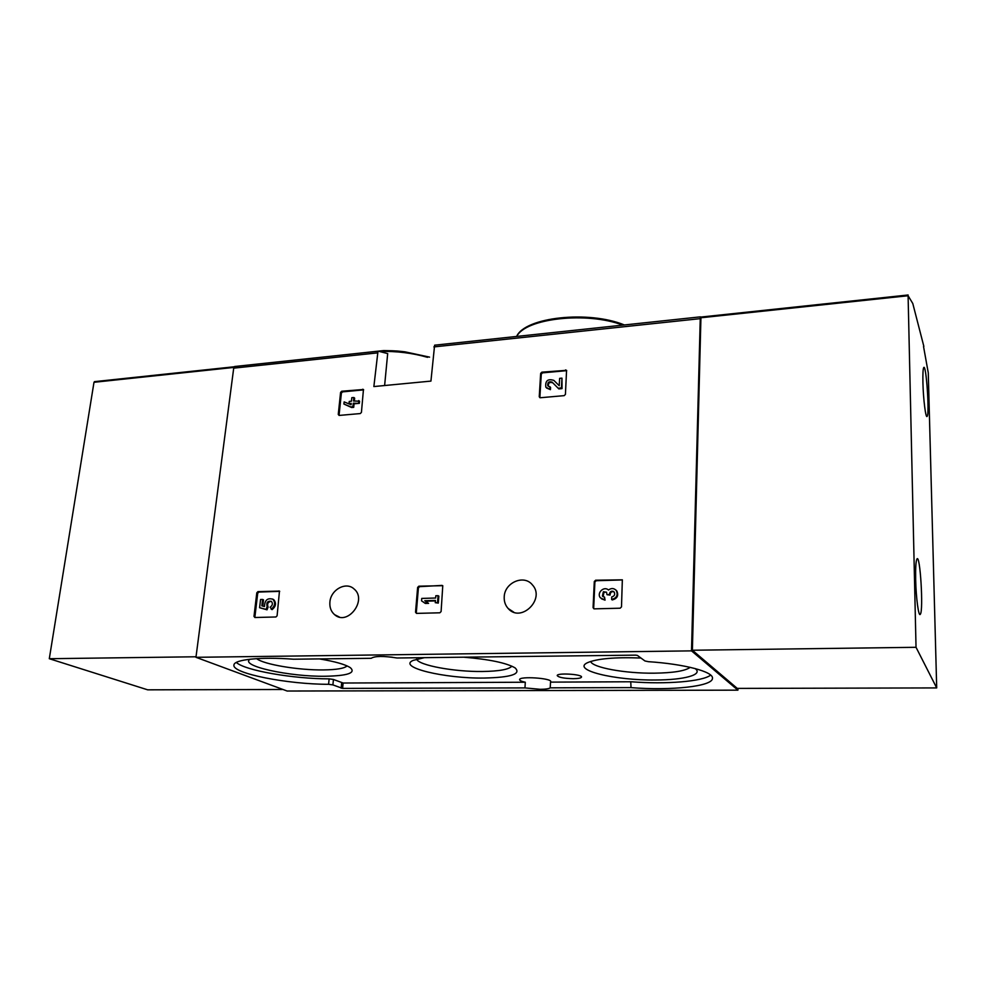 <?xml version="1.0" encoding="UTF-8"?>
<svg xmlns="http://www.w3.org/2000/svg" width="986" height="986" viewBox="0 0 986 986"><rect width="100%" height="100%" fill="white"/><g stroke="black" fill="none" stroke-linecap="round" stroke-linejoin="round"><path stroke-width="1.48" d="M923.525 346.443L928.27 372.819L936.7 687.92L737.269 688.401L692.382 650.242L700.947 317.048L700.307 316.863L691.506 650.871L737.91 690.163L737.935 688.401M737.91 690.163L287.148 691.026L195.955 657.305L233.707 368.148L234.668 366.496L377.983 351.226L373.867 386.561L430.931 381.101L434.616 345.186L700.294 316.863L434.616 345.186M384.614 385.538L387.683 353.592L378.291 351.189L234.668 366.496M338.26 414.428L339.172 415.426L360.284 413.565L361.431 412.382L363.452 389.495L341.723 391.232L340.589 392.403L338.26 414.428L339.098 415.426M539.243 396.705L540.328 397.74L564.189 395.645L565.422 394.4L566.568 370.329L541.881 372.153L540.661 373.386L539.243 396.705L539.909 397.703M415.525 612.207L416.56 613.391L439.855 612.799L441.099 611.542L442.776 585.684L418.853 586.189L417.633 587.422L415.525 612.207L416.499 613.391M593.079 607.61L594.275 608.855L620.169 608.202L621.5 606.871L622.339 579.83L595.593 580.224L594.287 581.53L593.079 607.61L593.88 608.806M253.994 616.386L254.869 617.507L275.932 616.977L277.103 615.782L279.469 591.095L257.95 591.612L256.804 592.796L253.994 616.386L255.054 617.507M329.903 602.052C330.704 589.702 346.037 581.296 354.011 588.925C367.716 599.796 347.664 626.43 334.611 614.685C331.05 611.579 329.484 607.376 329.903 602.052M504.216 596.875C504.524 582.615 523.96 574.172 532.329 584.797C545.751 598.946 520.879 623.362 508.197 608.535C505.313 605.342 503.994 601.448 504.216 596.875M691.506 650.871L195.955 657.305M630.535 687.612L550.213 687.834C548.943 688.77 545.615 689.263 540.205 689.313L524.959 687.908L342.598 688.401L332.898 684.9L328.584 684.296C287.801 684.37 231.846 673.463 233.941 665.057C233.892 659.535 260.55 656.688 293.545 659.215L371.18 658.303C374.902 655.949 383.517 655.85 397.001 657.995L635.711 655.135L637.375 655.394L644.93 660.953L648.283 661.668C684.592 664.034 713.433 671.762 712.471 678.232C712.952 686.441 671.121 690.792 631.028 687.636L630.757 681.77L550.521 682.127L550.213 687.834M524.959 687.908L525.304 682.238C521.569 681.425 519.671 680.562 519.61 679.662C518.993 676.002 551.79 678.097 550.78 681.659L550.521 682.127M392.354 657.206L383.554 656.466M236.307 662.444C245.009 670.566 293.557 678.898 329.139 678.861L333.453 679.477L332.898 684.9M525.304 682.238L343.128 683.027L333.453 679.477M630.757 681.77L631.028 687.636M710.672 675.09C702.55 681.622 665.846 684.457 631.237 681.782M573.273 678.688C578.462 678.602 581.21 678.048 581.53 677.025C582.134 674.19 556.88 672.698 557.213 675.583C558.569 677.407 563.918 678.442 573.273 678.688M250.087 659.203C239.105 665.883 289.798 676.889 325.516 676.248C347.676 675.792 355.983 672.957 350.437 667.756C345.445 664.465 335.141 661.532 319.526 658.931M640.937 658.019C614.931 657.07 597.109 658.623 587.496 662.691C571.301 670.036 614.87 680.562 655.554 679.995C684.062 679.995 703.844 674.707 695.056 668.533M424.337 657.674L413.196 660.373C396.853 667.275 444.92 678.688 484.175 678.048C511.241 677.431 521.532 674.03 515.037 667.842C506.212 662.838 489.093 659.289 463.666 657.194M416.573 659.166C418.717 665.377 454.46 671.897 482.45 671.491C499.089 671.256 508.899 669.482 511.87 666.166M590.639 661.458C592.45 667.621 625.321 673.537 654.186 673.179C673.192 672.92 685.184 670.973 690.175 667.337M256.643 658.648C263.767 664.502 298.894 670.307 323.507 669.925C336.522 669.753 344.373 668.422 347.084 665.92M279.691 591.353L258.874 592.056L257.716 593.227L254.918 616.792M271.175 609.225C275.057 606.008 275.612 602.68 272.839 599.241C267.514 597.689 264.729 600.117 264.494 606.526L261.845 605.848L262.596 599.439L260.563 599.5L259.601 607.709L267.021 609.816L268.056 606.982C266.923 603.691 268.032 601.805 271.384 601.337C273.023 603.494 272.604 605.441 270.127 607.203L272.087 609.644C275.957 606.439 276.511 603.112 273.751 599.673L272.53 599.032M262.596 599.439L263.521 599.87L262.781 606.094M259.601 607.709L266.109 609.397L267.144 606.55L268.056 606.982M267.144 606.55C266.183 602.495 267.6 600.757 271.384 601.337M267.07 607.191L267.982 607.622M266.109 609.397L267.021 609.816M622.412 579.941L596.197 580.717L594.891 582.023L593.683 608.079M601.485 598.822L605.047 600.141L600.375 597.787C596.345 593.079 604.061 585.647 608.448 590.035C611.357 587.915 613.958 588.075 616.275 590.503C618.222 595.15 616.669 598.132 611.64 599.463L612.22 599.944C617.261 598.613 618.801 595.63 616.854 590.996L615.782 589.948M604.443 599.673L604.554 597.122L602.384 596.111L603.37 591.736L606.55 592.241L606.994 594.681L609.508 594.607L609.545 593.745C610.075 591.551 611.369 590.774 613.415 591.427L614.216 592.13C615.252 594.607 614.438 596.197 611.751 596.912L611.64 599.463M614.068 591.957L614.007 591.908C611.949 591.267 610.667 592.044 610.137 594.225L610.1 595.088L609.508 594.607M606.994 594.681L610.1 595.088M606.464 592.142L603.962 592.216L603.124 596.752M604.554 597.122L605.047 600.141M442.036 585.401L419.629 586.658L418.409 587.89L416.314 612.639M424.584 602.988L427.813 602.902L424.769 600.745L435.442 600.437L435.257 602.68L437.537 602.619L438.092 595.692L435.824 595.754L435.639 598.009L421.749 598.428L421.552 600.844L425.36 603.444L428.59 603.346L425.545 601.201L435.405 600.905M438.092 595.692L438.856 596.148L438.302 603.075L437.537 602.619M435.257 602.68L438.302 603.075M424.769 600.745L425.545 601.201M427.813 602.902L428.59 603.346M566.691 370.662L542.51 372.856L541.289 374.088L539.872 397.383M559.222 385.736L553.873 380.399C547.822 378.501 545.135 380.756 545.813 387.153L550.422 389.655L550.558 387.387L547.797 385.723C547.452 382.309 548.882 381.114 552.111 382.124L558.815 388.903L562.02 388.62L561.958 378.143L559.641 378.353L559.222 385.736M558.199 388.213L561.416 387.917L562.02 388.62M561.416 387.917L561.958 378.143M552.111 382.124L558.815 388.903M552.727 382.815C549.609 381.779 548.154 382.938 548.352 386.29M549.806 388.965L549.941 386.685M546.515 387.979L550.422 389.655M363.637 389.877L342.524 391.873L341.39 393.044L339.073 415.044M353.851 397.506L351.805 397.691L351.435 401.216L349.241 401.425L349.019 403.57L351.213 403.373L351.078 404.753L344.139 401.894L343.904 404.038L351.657 407.538L353.703 407.354L354.073 403.816L359.348 403.336L359.57 401.179L353.493 401.031L353.851 397.506L354.652 398.134L354.356 400.957M349.019 403.57L351.139 404.087M343.904 404.038L350.856 406.91L352.902 406.725L353.271 403.188L359.348 403.336M358.559 402.707L358.781 400.55M353.271 403.188L354.073 403.816M352.902 406.725L353.703 407.354M350.856 406.91L351.657 407.538M94.422 381.656L234.261 366.767L93.99 382.297L49.3 658.71L147.678 689.83L283.019 689.497M196.029 656.775L49.3 658.71M936.7 687.92L916.031 647.297L908.094 295.738L912.789 303.515L923.857 346.406M915.661 579.509C915.464 567.911 915.895 561.071 916.943 559C920.123 553.331 923.623 610.79 920.32 614.253C918.669 617.409 916.019 597.91 915.661 579.509M922.921 382.728C922.736 374.014 923.007 368.961 923.722 367.581C926.15 363.119 929.687 413.91 927.136 416.339C925.805 419.075 923.278 399.194 922.921 382.728M692.382 650.242L916.031 647.297M377.182 352.926L233.707 368.148M699.887 318.688L433.865 346.912M622.758 325.133C586.756 311.28 525.304 318.416 516.763 336.423M427.579 357.339C412.308 352.976 396.372 351.016 379.783 351.472M329.139 678.861L328.584 684.296M341.674 682.83L341.131 688.203M343.128 683.027L342.598 688.401M256.804 592.796L257.716 593.227M278.915 590.91L279.63 591.267M257.95 591.612L258.874 592.056M417.633 587.422L418.409 587.89M418.853 586.189L419.629 586.658M540.661 373.386L541.289 374.088M565.607 369.886L566.21 370.6M541.881 372.153L542.51 372.856M340.589 392.403L341.39 393.044M362.737 389.224L363.526 389.877M341.723 391.232L342.524 391.873M233.879 367.421L93.99 382.297M700.947 317.048L908.131 294.987L700.886 317.061M700.713 317.788L908.094 295.738M624.397 324.961C588.63 310.233 525.045 317.061 516.615 336.448M429.576 357.129L404.975 351.829C399.182 351.238 397.974 350.769 383.739 350.56L359.397 353.198M508.197 608.535L513.743 612.158M334.611 614.685L339.332 617.026M272.839 599.241L273.751 599.673M920.32 614.253L919.642 614.266"/></g></svg>
